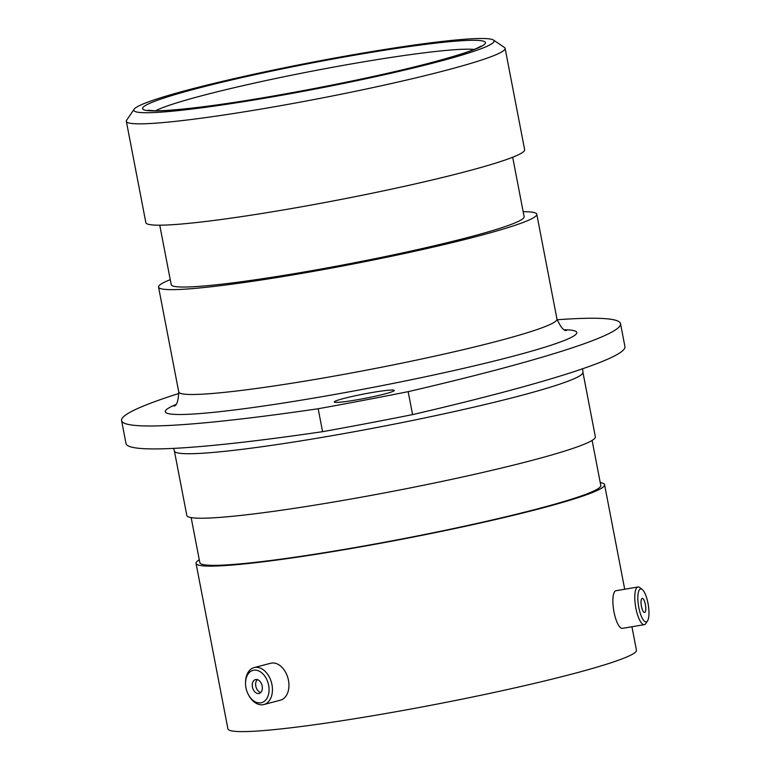 <?xml version="1.0" encoding="UTF-8"?>
<svg xmlns="http://www.w3.org/2000/svg" width="770" height="770" viewBox="0 0 770 770"><rect width="100%" height="100%" fill="white"/><g stroke="black" fill="none" stroke-linecap="round" stroke-linejoin="round"><path stroke-width="1.16" d="M343.536 398.533A30.579 2.243 -10.9 0 0 334.257 401.988A30.579 2.243 -10.9 0 0 352.67 400.535A30.579 2.243 -10.9 0 0 385.029 393.884A30.579 2.243 -10.9 0 0 394.307 390.428A30.579 2.243 -10.9 0 0 375.895 391.882A30.579 2.243 -10.9 0 0 343.536 398.533M620.514 323.65L624.932 346.596A409.265 29.972 169.1 0 1 500.779 392.864A409.265 29.972 169.1 0 1 412.576 414.606L408.158 391.661A409.265 29.972 -10.9 0 0 496.361 369.918A409.265 29.972 -10.9 0 0 620.514 323.65A409.265 29.972 -10.9 0 0 557.114 319.762M438.448 61.667A183.462 13.437 -10.9 0 0 493.435 40.05A183.462 13.437 -10.9 0 0 377.454 50.647A183.462 13.437 -10.9 0 0 189.459 89.561A183.462 13.437 -10.9 0 0 134.105 109.244A183.462 13.437 -10.9 0 0 238.248 102.525A183.462 13.437 -10.9 0 0 438.448 61.667M493.435 40.05L504.417 47.442A192.875 14.13 169.1 0 1 505.12 48.356A192.875 14.13 169.1 0 1 446.61 70.166A192.875 14.13 169.1 0 1 242.512 112.112A192.875 14.13 169.1 0 1 126.338 121.304A192.875 14.13 169.1 0 1 126.655 120.178L134.105 109.244M505.12 48.356L524.639 149.707A192.875 14.13 169.1 0 1 466.129 171.517A192.875 14.13 169.1 0 1 262.021 213.463A192.875 14.13 169.1 0 1 145.857 222.655L126.338 121.304M512.676 157.234L524.129 216.697A179.699 13.157 169.1 0 1 469.613 237.016A179.699 13.157 169.1 0 1 279.443 276.103A179.699 13.157 169.1 0 1 171.209 284.659L159.756 225.196M523.167 211.712A192.587 14.101 169.1 0 1 536.786 214.262A192.587 14.101 169.1 0 1 478.353 236.034A192.587 14.101 169.1 0 1 274.553 277.922A192.587 14.101 169.1 0 1 158.553 287.094A192.587 14.101 169.1 0 1 170.247 279.674M595.354 436.802A208.016 15.236 169.1 0 1 532.243 460.325A208.016 15.236 169.1 0 1 312.11 505.572A208.016 15.236 169.1 0 1 186.821 515.476L174.395 450.979A208.016 15.236 169.1 0 0 299.694 441.075A208.016 15.236 169.1 0 0 519.827 395.828A208.016 15.236 169.1 0 0 582.928 372.305L595.354 436.802M592.111 440.401L600.793 485.447A204.166 14.948 169.1 0 1 538.856 508.527A204.166 14.948 169.1 0 1 322.803 552.937A204.166 14.948 169.1 0 1 199.834 562.658L191.162 517.613M600.234 482.578A208.016 15.236 169.1 0 1 604.575 484.715A208.016 15.236 169.1 0 1 541.474 508.229A208.016 15.236 169.1 0 1 321.34 553.476A208.016 15.236 169.1 0 1 196.042 563.39A208.016 15.236 169.1 0 1 199.286 559.79M631.929 626.751L636.443 650.198A208.016 15.236 169.1 0 1 573.332 673.712A208.016 15.236 169.1 0 1 353.209 718.959A208.016 15.236 169.1 0 1 227.91 728.863L196.042 563.39M412.576 414.606A359.397 26.324 169.1 0 1 322.582 431.681A409.265 29.972 169.1 0 1 126.001 443.52L121.583 420.574A409.265 29.972 -10.9 0 0 318.164 408.745A359.397 26.324 169.1 0 0 408.158 391.661M322.582 431.681L318.164 408.745M178.958 393.441A409.265 29.972 -10.9 0 0 121.583 420.574M642.979 590.224A16.709 4.899 80.4 0 0 642.228 589.502A16.709 4.899 80.4 0 0 637.887 600.1A16.709 4.899 80.4 0 0 643.836 620.649A16.709 4.899 80.4 0 0 647.541 620.87A16.709 4.899 80.4 0 0 648.417 605.73A16.709 4.899 80.4 0 0 642.979 590.224M647.541 620.87L645.876 623.45A19.096 5.602 -99.6 0 1 644.336 624.653A19.096 5.602 -99.6 0 1 641.641 623.2A19.096 5.602 -99.6 0 1 635.058 602.554A19.096 5.602 -99.6 0 1 637.964 586.99A19.096 5.602 -99.6 0 1 639.812 587.606L642.228 589.502M643.585 611.957A7.171 2.098 80.4 0 0 644.606 612.506A7.171 2.098 80.4 0 0 645.693 606.664A7.171 2.098 80.4 0 0 643.22 598.906A7.171 2.098 80.4 0 0 642.209 598.367A7.171 2.098 80.4 0 0 641.121 604.209A7.171 2.098 80.4 0 0 643.585 611.957M644.336 624.653L622.439 628.359A19.096 5.602 -99.6 0 1 619.735 626.915A19.096 5.602 -99.6 0 1 613.151 606.269A19.096 5.602 -99.6 0 1 616.058 590.696L637.964 586.99M260.241 671.719A16.709 11.348 -104.8 0 0 245.534 683.048A16.709 11.348 -104.8 0 0 248.787 695.358A16.709 11.348 -104.8 0 0 254.36 701.335A16.709 11.348 -104.8 0 0 268.692 693.606A16.709 11.348 -104.8 0 0 260.241 671.719M245.534 683.048L245.543 682.104A19.096 12.965 75.2 0 1 254.119 667.609A19.096 12.965 75.2 0 1 262.358 669.159A19.096 12.965 75.2 0 1 272.426 688.592A19.096 12.965 75.2 0 1 263.869 704.54A19.096 12.965 75.2 0 1 255.63 703A19.096 12.965 75.2 0 1 249.259 696.176L248.787 695.358M256.035 692.875A7.171 4.87 -104.8 0 0 259.124 693.462A7.171 4.87 -104.8 0 0 262.339 687.466A7.171 4.87 -104.8 0 0 258.556 680.17A7.171 4.87 -104.8 0 0 255.467 679.592A7.171 4.87 -104.8 0 0 252.262 685.579A7.171 4.87 -104.8 0 0 256.035 692.875M257.286 679.612A7.171 4.87 -104.8 0 0 255.794 685.983A7.171 4.87 -104.8 0 0 259.432 691.98A7.171 4.87 -104.8 0 0 260.703 692.548M254.119 667.609L270.617 663.259A19.096 12.965 75.2 0 1 278.856 664.799A19.096 12.965 75.2 0 1 288.923 684.232A19.096 12.965 75.2 0 1 280.367 700.19L263.869 704.54M174.059 406.069L174.059 406.069C176.744 405.655 178.303 400.949 178.746 391.949A192.587 14.101 -10.9 0 0 294.746 382.777A192.587 14.101 -10.9 0 0 498.546 340.889A192.587 14.101 -10.9 0 0 556.97 319.107C560.733 327.317 563.929 331.11 566.566 330.484L566.537 330.474M564.708 329.753A209.527 15.342 169.1 0 1 513.234 356.183A209.527 15.342 169.1 0 1 261.367 406.339A209.527 15.342 169.1 0 1 175.512 404.693M474.128 49.434A167.09 12.233 -10.9 0 0 201.99 95.692A167.09 12.233 -10.9 0 0 155.521 110.784M195.465 88.897A174.617 12.792 169.1 0 1 437.918 42.879A174.617 12.792 169.1 0 1 432.451 62.341A174.617 12.792 169.1 0 1 189.998 108.349A174.617 12.792 169.1 0 1 195.465 88.897M173.664 448.381L174.395 450.979M480.855 46.123L479.392 47.028C472.886 50.57 457.072 55.71 431.951 62.428C368.869 79.329 255.534 100.947 193.703 107.887C175.858 109.937 162.807 110.899 154.539 110.774L148.033 110.206M536.786 214.262L556.97 319.107M604.575 484.715L624.701 589.233M158.553 287.094L178.746 391.949M582.928 372.305L582.659 368.753"/></g></svg>
